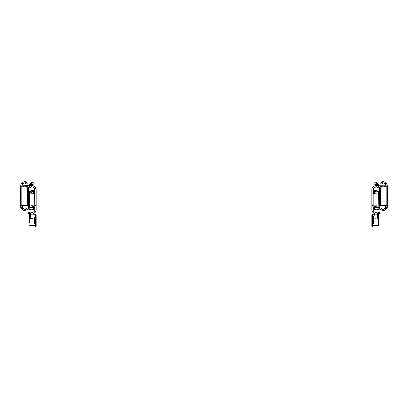 <?xml version="1.0" encoding="UTF-8"?>
<svg xmlns="http://www.w3.org/2000/svg" width="408" height="408" viewBox="0 0 408 408"><rect width="100%" height="100%" fill="white"/><g stroke="black" fill="none" stroke-linecap="round" stroke-linejoin="round"><path stroke-width="0.61" d="M23.312 210.161A3.249 3.249 0 0 0 26.214 210.202L26.714 209.906L26.214 210.202A3.249 3.249 0 0 0 26.714 209.906L26.923 209.738L26.714 209.906A3.249 3.249 0 0 0 26.923 209.738L26.923 209.738A3.249 3.249 0 0 0 27.101 209.574L27.494 209.177L26.571 208.253L25.194 209.182A1.943 1.943 0 0 1 23.618 208.814L21.752 208.814L22.889 209.901L24.261 210.477L26.214 210.202L25.194 209.182A1.943 1.943 0 0 1 25.184 209.182L23.807 208.947L23.016 208.238L21.201 208.238A3.264 3.264 0 0 0 21.435 208.503L20.482 206.193A3.264 3.264 0 0 0 20.68 207.32L22.139 207.32A1.958 1.958 0 0 0 22.358 207.58L21.787 205.51L26.02 205.479L26.857 205.03L27.3 204.194L27.331 188.379L26.857 187.226L26.02 186.782L21.787 186.752L22.139 184.941A1.958 1.958 0 0 1 22.358 184.676A1.958 1.958 0 0 0 22.139 184.941L22.358 184.676A1.958 1.958 0 0 0 22.139 184.941L20.68 184.941L21.435 183.758A3.264 3.264 0 0 0 21.201 184.018L23.016 184.018L23.429 183.605A1.943 1.943 0 0 1 25.184 183.075A1.943 1.943 0 0 1 25.194 183.075L26.214 182.055L24.761 181.733A3.249 3.249 0 0 1 25.75 181.871A3.249 3.249 0 0 0 24.761 181.733L23.317 182.096A3.249 3.249 0 0 1 24.261 181.779A3.249 3.249 0 0 0 23.312 182.096L22.889 182.361A3.249 3.249 0 0 1 22.889 182.356L21.201 184.018L23.016 184.018L22.358 184.676L24.363 183.09L25.495 183.166L26.571 184.003L27.494 183.08L27.101 182.682A3.249 3.249 0 0 0 26.714 182.356L27.101 182.682L26.714 182.356A3.249 3.249 0 0 0 26.214 182.055L26.714 182.356L26.214 182.055L25.194 183.075L26.571 184.003L27.494 183.08L25.439 181.795L23.562 181.978L22.511 182.682L21.752 183.442L23.618 183.442A1.943 1.943 0 0 0 23.429 183.605L24.715 183.039L25.883 183.365M22.358 184.676L22.001 185.166A1.958 1.958 0 0 0 21.915 185.365A1.958 1.958 0 0 1 22.073 185.048A1.958 1.958 0 0 0 21.905 185.4A0.653 0.653 0 0 1 22.44 185.12L21.838 185.523M25.985 183.437L25.622 183.218L25.985 183.437M21.032 184.248L20.482 186.063L21.201 184.018M21.201 208.238L23.001 209.977L24.169 210.462L26.046 210.278L27.494 209.177L26.571 208.253L25.194 209.182L23.429 208.651A1.943 1.943 0 0 0 23.618 208.814L22.358 207.58L23.016 208.238L21.201 208.238L20.68 207.32L22.139 207.32A1.958 1.958 0 0 0 22.358 207.58L21.889 206.815A1.958 1.958 0 0 1 21.864 206.734L22.44 206.734L22.44 205.51L22.44 206.734L21.864 206.734M22.001 185.166L21.787 186.752L20.548 186.635L20.482 186.063L20.482 206.193L21.032 208.009M25.26 210.492L25.75 210.385M24.715 209.217L23.807 208.947M23.725 183.365L23.618 183.442A1.943 1.943 0 0 1 25.194 183.075L24.806 183.039M22.511 182.682L22.511 182.682A3.249 3.249 0 0 1 26.214 182.055M25.546 209.075L25.184 209.182L26.214 210.202A3.249 3.249 0 0 1 22.511 209.574L22.511 209.574M24.806 209.222L25.184 209.182A1.943 1.943 0 0 1 23.618 208.814L21.752 208.814L20.614 207.121M22.195 186.752L25.704 186.752L21.787 186.752L21.889 206.815M23.807 183.314L24.715 183.039M25.75 181.871L25.26 181.764M20.482 186.063L20.68 184.941L22.139 184.941M23.618 183.442L21.752 183.442L20.655 185.013M20.482 206.193L20.839 205.51L25.704 205.51L22.195 205.51M20.665 207.279L20.482 206.259M27.209 204.505A1.632 1.632 0 0 0 27.331 203.878A1.632 1.632 0 0 1 25.704 205.51A1.632 1.632 0 0 0 26.02 205.479M26.326 205.387A1.632 1.632 0 0 0 26.857 205.03M26.02 186.782A1.632 1.632 0 0 0 25.704 186.752A1.632 1.632 0 0 1 27.331 188.379A1.632 1.632 0 0 0 27.209 187.756M27.061 187.476A1.632 1.632 0 0 0 27.055 187.471L26.857 187.226A1.632 1.632 0 0 0 26.326 186.874M27.331 188.379L27.331 203.878L27.331 188.379M21.787 186.752L20.706 186.736L20.482 186.252L20.482 206.004L20.65 205.54L21.787 205.51L21.787 186.752M23.725 208.891L24.062 209.075L23.725 208.891M23.001 209.977L24.169 210.462M25.439 210.462L26.046 210.278M24.424 209.182L24.062 209.075L24.424 209.182M24.062 183.187L24.424 183.075L24.062 183.187M27.101 182.682L26.607 182.279M23.562 181.978L23.001 182.279M21.435 183.758L20.941 184.396M28.31 204.53L27.198 204.53L28.31 204.53A1.469 1.469 0 0 1 25.964 205.724L27.499 205.856L28.31 204.546M24.006 205.51A1.943 1.943 0 0 0 23.664 205.709L22.848 205.948L22.848 205.51L22.848 205.948L23.389 205.948L24.21 205.433M25.424 205.438L25.964 205.724A1.943 1.943 0 0 0 25.602 205.51M28.31 187.726L27.499 186.4L25.964 186.538A1.469 1.469 0 0 1 28.31 187.711L28.31 188.542L28.31 187.726L27.198 187.726L28.31 187.726M27.26 203.714L28.31 203.714L28.31 188.542L27.26 188.542M24.21 186.828L23.389 186.308L23.664 186.752L23.389 186.308L22.848 186.308L22.848 186.752L22.848 186.308L23.664 186.548A1.943 1.943 0 0 0 24.006 186.752M25.424 186.818L25.964 186.538A1.943 1.943 0 0 1 25.602 186.752M27.117 205.989L27.499 205.856M27.836 205.627L28.091 205.316M28.254 187.313L27.836 186.629M27.499 186.4L27.117 186.267M23.924 186.711L23.664 186.548M23.664 205.709L23.924 205.55M27.331 203.714L28.31 203.714L28.31 188.542L27.331 188.542M29.616 208.218L29.616 191.383L29.876 191.25A3.249 3.249 0 0 0 29.881 191.25L30.58 191.653A3.249 3.249 0 0 0 30.585 191.653L32.171 191.877L33.527 191.413L32.961 191.689A3.249 3.249 0 0 1 29.876 191.25L29.616 191.383L29.616 208.218L29.876 208.345A3.249 3.249 0 0 1 32.961 207.912L33.777 208.361L32.171 207.723L30.58 207.947A3.249 3.249 0 0 0 30.58 207.947L29.616 208.218M28.31 191.383A1.469 1.469 0 0 1 30.656 190.204L29.121 190.072L28.31 191.383L28.31 208.218L29.121 209.528L30.656 209.396A1.469 1.469 0 0 1 28.31 208.218L28.31 191.383M33.405 208.116L32.961 207.912L33.232 209.62L32.115 209.029L30.656 209.396A1.943 1.943 0 0 1 32.961 209.381L33.232 209.62L32.961 207.912L33.757 208.345M33.232 209.62L33.777 209.62L33.777 208.361L33.777 209.62L33.232 209.62M33.777 191.24L33.777 189.98L33.527 191.413M33.119 191.622L32.961 190.22A1.943 1.943 0 0 1 30.656 190.204L32.115 190.567L33.232 189.98L32.961 191.689L33.267 191.556M33.777 189.98L33.232 189.98L33.777 189.98M33.043 193.718L33.043 193.443A0.326 0.326 0 0 0 32.9 193.173L33.043 193.443A0.326 0.326 0 0 0 32.808 193.127L32.9 193.173M30.024 192.331L32.808 193.127L30.024 192.331L29.871 207.315L30.024 192.331L29.616 192.214M29.616 207.386L30.024 207.269M33.043 205.851L33.043 206.157A0.326 0.326 0 0 1 32.808 206.468L32.9 206.428A0.326 0.326 0 0 0 33.043 206.157L32.9 206.428M31.533 185.416L31.202 185.462L31.533 185.416L31.533 184.712L31.365 185.436L32.701 185.528A3.249 3.249 0 0 0 31.86 185.405M32.105 185.416L32.92 185.594L32.92 184.712L32.92 185.594L32.105 185.416L32.105 184.712L32.105 185.273M30.717 185.553L30.717 184.712L30.717 185.594L32.365 185.451L34.114 186.354A3.249 3.249 0 0 0 32.701 185.528M33.604 187.69L33.007 187.114A1.943 1.943 0 0 0 31.819 186.711L31.829 186.711A1.943 1.943 0 0 0 31.431 186.747A1.943 1.943 0 0 1 33.191 187.277L32.258 186.757L31.243 186.798M32.451 186.813L31.431 186.747A1.943 1.943 0 0 1 31.819 186.711L31.829 186.711M33.007 187.114L31.431 186.747L30.411 185.727L30.875 185.543A3.249 3.249 0 0 0 30.411 185.727L29.126 186.752L30.049 187.675L31.431 186.747L30.411 185.727A3.249 3.249 0 0 1 34.114 186.354L35.185 187.425L34.114 186.354M33.604 211.91L33.191 212.323A1.943 1.943 0 0 1 31.431 212.854L30.049 211.925L29.126 212.849L30.411 213.874L31.431 212.854L32.813 212.614L34.262 211.252L34.838 209.865L34.838 205.78L36.144 205.78L36.144 209.865L35.593 211.681L32.849 214.027L31.365 214.164L29.912 213.573L31.819 214.195L30.513 214.195L30.513 213.919L30.513 216.939L33.125 216.939L33.125 215.903L33.028 218.668L30.61 218.668L30.513 216.939L33.125 216.939L33.053 218.606A1.224 0.316 0 0 1 31.834 218.917L31.804 218.917A1.224 0.316 0 0 1 30.585 218.606L30.513 214.195L33.125 213.919L33.125 215.903L30.513 215.903L33.125 215.903L33.125 214.195L31.824 214.195L35.165 214.195L33.125 214.195L33.369 213.802A3.249 3.249 0 0 0 34.114 213.246L35.185 212.175A3.264 3.264 0 0 0 36.144 209.865L36.144 189.735L36.144 193.82L34.838 193.82L34.619 188.838L34.838 209.865A1.958 1.958 0 0 1 34.262 211.252L33.191 212.323A1.943 1.943 0 0 1 33.125 212.384L33.125 212.384M31.804 212.889L31.34 212.828L31.804 212.889M31.844 186.711L30.049 187.675L29.126 186.752L30.411 185.727M34.262 188.348A1.958 1.958 0 0 1 34.838 189.735L34.619 188.838M35.185 187.425A3.264 3.264 0 0 1 36.144 189.735L35.185 187.425M36.021 210.752L36.088 210.472M34.114 213.246A3.249 3.249 0 0 1 30.411 213.874L31.431 212.854L30.049 211.925L29.126 212.849L29.697 213.41M32.997 213.976L33.354 213.812M30.411 213.874A3.249 3.249 0 0 1 30.268 213.802L30.268 214.149L30.268 213.802L30.641 213.976M33.028 213.96L32.711 214.072M34.736 210.487L34.262 211.252M33.191 187.277L32.38 186.793M30.875 185.543L31.365 185.436M36.144 205.78L34.838 205.78L34.838 193.82L36.144 193.82L36.144 205.78M31.003 205.78L31.003 193.764L34.838 193.683L31.003 193.764L31.003 205.78L34.838 205.918L31.003 205.78M35.98 188.72L35.425 187.69M34.838 190.419L33.777 190.419L34.43 190.419L34.43 192.051L34.43 190.419L34.838 190.419M32.614 190.419L31.023 190.419L32.614 190.419M35.425 211.91L35.94 210.987M34.838 209.865L34.813 210.176M31.023 209.182L32.614 209.182M33.777 209.182L34.838 209.182L33.777 209.182L34.43 209.182L34.43 207.55L34.43 209.182M34.838 192.499L33.696 192.499L34.838 192.499M33.696 193.708L33.696 192.499L33.696 193.708M33.696 207.101L33.696 205.877L33.696 207.101L34.838 207.101L33.696 207.101M31.834 212.889L32.767 212.644M33.369 213.802L33.369 214.185L33.369 213.802A3.249 3.249 0 0 1 33.125 213.919M31.202 185.462L30.926 185.528L31.202 185.462M29.616 207.55L34.512 207.55L34.512 207.101L34.512 207.55L29.616 207.55M34.512 192.499L34.512 192.051L29.616 192.051L34.512 192.051L34.512 192.499M35.491 224.227L34.92 224.293L35.491 224.227L34.614 223.666L34.614 220.152L34.104 220.152L34.104 222.758L34.104 217.541L34.104 220.152L34.614 220.152L34.614 223.609M34.614 217.184L35.491 216.995L34.614 217.184L34.614 220.152L34.614 217.184M34.986 221.452L34.675 221.452L34.675 219.825L34.675 222.508L34.986 219.132L34.986 219.825L35.491 219.825L34.986 219.825L34.986 222.952M34.986 218.821L34.986 218.545M34.986 218.158L34.986 219.132M35.353 214.215L35.165 214.195A0.979 0.979 0 0 1 36.144 215.174L36.144 222.187L35.491 222.187L35.491 215.011L35.491 226.267L36.144 226.267L36.144 215.174A0.979 0.979 0 0 0 36.088 214.848L35.945 214.583M33.125 214.848L35.328 214.848L33.125 214.848M30.513 214.185L30.513 214.185A2.04 2.04 0 0 1 29.351 213.68A2.04 2.04 0 0 0 30.513 214.185A2.04 2.04 0 0 1 30.1 214.103L28.203 212.537L27.744 213.001L28.636 213.894A3.264 3.264 0 0 0 29.631 214.572L28.636 213.894L29.631 214.572L30.1 214.103L28.203 212.537L27.744 213.001L29.131 214.297M30.942 214.848L29.631 214.572L30.1 214.103L30.707 214.195L29.978 214.062L30.335 214.159M30.513 214.822A3.264 3.264 0 0 1 29.631 214.572M30.268 214.149A2.04 2.04 0 0 1 29.351 213.68A2.04 2.04 0 0 0 30.1 214.103L29.264 213.598M35.537 214.271L36.144 215.174M34.675 219.825L34.675 218.77L34.675 219.825L34.986 219.825L34.675 219.825M34.986 222.732L34.986 221.804M34.986 219.825C34.986 217.495 34.986 217.495 34.986 219.825M35.491 222.187L35.491 226.267L36.144 226.267L36.144 222.187L35.491 222.187M29.646 213.899L29.978 214.062L29.646 213.899M35.46 214.241L35.731 214.373M30.304 214.786L29.692 214.598L30.304 214.786M35.491 225.089L34.92 225.022L35.491 225.089M35.231 225.196L34.92 225.16L35.231 225.196M35.231 224.058L34.92 224.155L35.231 224.058M29.371 220.152L29.045 220.152L29.045 222.105L29.045 218.193L29.045 220.152L29.371 220.152M34.92 225.92L29.371 225.92L34.92 225.92L34.92 225.425L29.371 225.425L29.371 225.92L29.371 225.425L34.92 225.425L34.92 223.854L34.92 225.92M29.371 222.054L29.427 214.475L29.371 222.054L34.104 222.054L29.371 222.054M34.92 214.848L34.92 216.444L34.92 214.848M34.104 214.195L33.125 214.185L34.104 214.195M384.688 182.096A3.249 3.249 0 0 0 381.786 182.055L381.286 182.356L381.786 182.055A3.249 3.249 0 0 0 381.286 182.356L381.077 182.519L381.286 182.356A3.249 3.249 0 0 0 381.077 182.519L381.077 182.519A3.249 3.249 0 0 0 380.899 182.682L380.506 183.08L381.429 184.003L382.806 183.075L386.249 183.442L385.111 182.361L383.739 181.779L381.786 182.055L382.806 183.075L383.755 183.121L384.984 184.018L386.799 184.018A3.264 3.264 0 0 0 386.565 183.758L387.095 184.457A3.264 3.264 0 0 0 387.095 184.457L387.518 186.063A3.264 3.264 0 0 0 387.32 184.941L385.861 184.941A1.958 1.958 0 0 0 385.642 184.676L386.213 186.752L381.98 186.782L381.143 187.226L380.7 188.062L380.669 203.878L381.143 205.03L381.98 205.479L386.213 205.51L385.861 207.32A1.958 1.958 0 0 1 385.642 207.58A1.958 1.958 0 0 0 385.861 207.32L385.642 207.58A1.958 1.958 0 0 0 385.733 207.483M385.642 207.58L385.999 207.091A1.958 1.958 0 0 0 386.085 206.892A1.958 1.958 0 0 1 385.927 207.213A1.958 1.958 0 0 0 386.111 206.815L386.213 186.063L385.999 185.166L384.984 184.018L385.642 184.676A1.958 1.958 0 0 1 385.733 184.778M382.015 208.82L382.378 209.039L382.015 208.82M381.822 208.651L381.429 208.253L380.506 209.177L380.899 209.574A3.249 3.249 0 0 0 381.286 209.906L380.899 209.574L381.286 209.906A3.249 3.249 0 0 0 381.786 210.202L383.24 210.523A3.249 3.249 0 0 1 382.25 210.385A3.249 3.249 0 0 0 383.24 210.523L384.683 210.161A3.249 3.249 0 0 1 383.739 210.477A3.249 3.249 0 0 0 384.688 210.161L386.565 208.503A3.264 3.264 0 0 0 386.799 208.238L386.565 208.503L386.799 208.238L384.984 208.238L384.03 209.034L382.806 209.182L381.786 210.202L381.286 209.906L381.786 210.202L382.806 209.182L381.429 208.253L380.506 209.177L380.899 209.574L381.954 210.278L383.831 210.462L384.999 209.977L386.249 208.814L384.382 208.814A1.943 1.943 0 0 0 384.571 208.651L383.285 209.217L381.822 208.651M386.968 208.009L387.518 206.193L386.799 208.238L384.984 208.238L384.382 208.814A1.943 1.943 0 0 1 382.806 209.182L382.118 208.891M387.518 206.193L387.32 207.32L385.861 207.32L387.32 207.32L386.799 208.238M386.799 184.018L384.999 182.279L383.831 181.795L381.954 181.978L380.506 183.08L381.429 184.003L382.806 183.075A1.943 1.943 0 0 1 384.382 183.442L384.571 183.605A1.943 1.943 0 0 0 384.382 183.442L384.984 184.018L386.799 184.018L387.32 184.941L385.861 184.941M385.805 205.51L382.296 205.51L387.161 205.51L387.518 206.004L387.518 186.063L386.968 184.248M382.74 181.764L382.25 181.871M383.285 183.039L384.193 183.314M385.489 209.574L385.489 209.574A3.249 3.249 0 0 1 381.786 210.202M382.454 183.187L382.816 183.075L381.786 182.055A3.249 3.249 0 0 1 385.489 182.682L385.489 182.682M384.193 208.947L383.285 209.217M382.25 210.385L382.74 210.492M385.999 207.091L386.111 206.815M384.382 208.814L386.249 208.814L387.345 207.249M387.518 186.063L387.161 186.752L382.296 186.752L385.805 186.752M387.335 184.982L387.518 186.002M387.386 185.135L386.249 183.442L384.382 183.442M380.791 187.756A1.632 1.632 0 0 0 380.669 188.379A1.632 1.632 0 0 1 382.296 186.752A1.632 1.632 0 0 0 381.98 186.782M381.674 186.874A1.632 1.632 0 0 0 381.143 187.226M381.98 205.479A1.632 1.632 0 0 0 382.296 205.51A1.632 1.632 0 0 1 380.669 203.878A1.632 1.632 0 0 0 380.791 204.505M380.939 204.785A1.632 1.632 0 0 0 380.945 204.785L381.143 205.03A1.632 1.632 0 0 0 381.674 205.387M380.669 203.878L380.669 188.379L380.669 203.878M386.213 205.51L387.294 205.52L387.518 206.004L387.518 186.252L387.35 186.716L386.213 186.752L386.213 205.51M384.275 183.365L383.938 183.187L384.275 183.365M384.999 182.279L383.831 181.795M382.561 181.795L381.954 181.978M382.816 183.075L383.194 183.039M384.571 208.651L382.816 209.182M384.275 208.891L383.194 209.222M380.899 209.574L381.393 209.977M384.438 210.278L384.999 209.977M386.565 208.503L387.059 207.866M382.398 186.752A1.943 1.943 0 0 1 382.036 186.538A1.469 1.469 0 0 0 379.69 187.711L380.802 187.726L379.69 187.726L379.69 188.134L380.684 188.134L379.69 188.134L379.69 188.542L379.69 187.711L380.164 186.629L380.883 186.267L382.577 186.818M379.69 204.122L380.684 204.122L379.69 204.122M383.79 186.828L384.336 186.548A1.943 1.943 0 0 1 383.994 186.752M382.577 205.438L382.036 205.724A1.469 1.469 0 0 1 379.69 204.546L380.802 204.53L379.69 204.53L379.909 205.316M380.74 188.542L379.69 188.542L379.69 203.714L380.74 203.714M385.152 186.308L384.336 186.548L385.152 186.308L385.152 186.752L385.152 186.308M385.152 205.948L385.152 205.51L385.152 205.948L384.336 205.709L385.152 205.948M382.296 205.561L382.036 205.724A1.943 1.943 0 0 1 382.398 205.51M383.994 205.51A1.943 1.943 0 0 1 384.336 205.709L383.79 205.433M382.036 205.724L380.883 205.989L380.164 205.627M379.909 186.941L380.164 186.629M380.501 186.4L380.883 186.267M384.076 186.711L384.336 186.548M384.336 205.709L384.076 205.55M380.883 205.989L380.501 205.856M380.669 188.542L379.69 188.542L379.69 203.714L380.669 203.714M378.384 191.383L378.206 208.381L378.384 191.383L378.124 191.25L378.384 191.383M377.344 190.204A1.469 1.469 0 0 1 379.69 191.383L379.69 208.218L379.69 191.383L378.879 190.072L377.344 190.204A1.943 1.943 0 0 1 375.039 190.22L374.223 189.98L374.223 191.24L375.039 191.689L375.039 190.22L376.191 190.592L377.344 190.204M379.69 208.218A1.469 1.469 0 0 1 377.344 209.396L376.191 209.008L375.039 209.381A1.943 1.943 0 0 1 377.344 209.396L378.879 209.528L379.69 208.218M374.881 207.973L374.768 209.62L374.223 209.62L374.223 208.361L374.223 209.62L374.768 209.62L375.039 207.912L374.371 208.253L375.039 207.912A3.249 3.249 0 0 1 378.124 208.345L376.635 207.733L374.733 208.044M374.595 191.485L376.635 191.862L378.124 191.25A3.249 3.249 0 0 1 375.039 191.689L374.768 189.98L374.223 189.98L374.243 191.255M375.926 207.713L375.61 207.754M376.88 207.779L376.247 207.703M377.487 207.978L377.191 207.866M377.186 191.734L377.487 191.622M376.247 191.898L376.88 191.821M375.61 191.847L375.926 191.888M374.957 205.877L374.957 206.157A0.326 0.326 0 0 0 375.192 206.468L374.957 206.157M377.976 207.269L375.192 206.468L377.976 207.269L378.129 192.285L377.976 207.269L378.384 207.386M378.384 192.214L377.976 192.331M374.957 193.443A0.326 0.326 0 0 1 375.192 193.127L374.957 193.744M377.283 185.594L377.589 185.727A3.249 3.249 0 0 0 377.232 185.579L377.283 185.222M376.467 185.416L376.467 184.712L376.467 185.4L376.798 185.462M375.895 185.416L375.895 184.712L375.895 185.416M376.181 185.405L375.299 185.528A3.249 3.249 0 0 0 375.13 185.579L375.08 184.712L375.13 185.579A3.249 3.249 0 0 0 373.886 186.354L375.151 185.569L376.635 185.436M375.549 186.813L373.31 188.986L373.162 193.82L371.856 193.82L371.923 189.098L372.407 187.92L373.886 186.354A3.249 3.249 0 0 1 377.589 185.727L376.569 186.747L376.156 186.711L376.757 186.798M375.605 186.798L376.569 186.747L374.809 187.277A1.943 1.943 0 0 1 376.569 186.747A1.943 1.943 0 0 0 376.217 186.711M378.303 186.191L378.874 186.752L377.951 187.675L376.569 186.747L377.951 187.675L378.874 186.752L378.089 186.023L377.589 185.727L378.089 186.023L377.589 185.727L376.569 186.747A1.943 1.943 0 0 0 376.181 186.711L376.171 186.711A1.943 1.943 0 0 0 374.993 187.114L374.396 187.69M374.396 211.91L373.738 211.252L375.187 212.614L376.569 212.854A1.943 1.943 0 0 1 374.809 212.323L375.447 212.746L374.809 212.323A1.943 1.943 0 0 0 374.875 212.384L374.875 212.384A1.943 1.943 0 0 0 376.569 212.854L377.589 213.874L378.089 213.573L378.874 212.849L377.951 211.925L376.569 212.854L377.589 213.874A3.249 3.249 0 0 1 373.886 213.246A3.249 3.249 0 0 0 374.631 213.802L374.875 216.939L377.487 216.939L377.39 218.668L376.196 218.917A1.224 0.316 -0 0 0 377.415 218.606L377.487 215.903L377.487 216.939L374.875 216.939L374.947 218.606L374.875 214.195L376.849 214.129L378.089 213.573L377.589 213.874L377.731 214.149L377.731 213.802L377.487 214.195L376.186 214.195L377.487 214.195L377.487 215.903L374.875 215.903L377.487 215.903L377.589 213.874L376.135 214.195L374.646 213.812L376.181 214.195L375.003 213.976M375.161 212.604L375.63 212.813M372.815 212.175L373.886 213.246L372.815 212.175A3.264 3.264 0 0 1 371.856 209.865L371.856 205.78L371.923 210.502L372.815 212.175M376.156 186.711L374.993 187.114M373.264 210.487L373.187 210.176L373.264 210.487M373.162 209.865L373.162 205.78L373.162 209.865L373.738 211.252A1.958 1.958 0 0 1 373.162 209.865M373.381 210.763L373.738 211.252M373.886 186.354L372.815 187.425A3.264 3.264 0 0 0 371.856 189.735L371.856 205.78L373.162 205.78L373.162 189.735A1.958 1.958 0 0 1 373.738 188.348L374.809 187.277M371.979 188.848L371.912 189.128M377.359 187.109L376.997 186.889L377.359 187.109M373.264 189.108L373.738 188.348M374.646 213.812L374.774 213.874A3.249 3.249 0 0 1 374.631 213.802L374.631 214.195L374.697 213.838L373.886 213.246M378.476 213.246L378.874 212.849L377.951 211.925L376.569 212.854A1.943 1.943 0 0 1 374.809 212.323M378.298 213.41L377.665 213.838M371.856 193.82L373.162 193.82L373.162 205.78L371.856 205.78L371.856 193.82M376.997 193.82L376.997 205.836L373.162 205.918L376.997 205.836L376.997 193.82L373.162 193.683L376.997 193.82M372.02 210.875L372.575 211.91M373.162 209.182L374.223 209.182L373.57 209.182L373.57 207.55L373.57 209.182L373.162 209.182M375.385 209.182L376.977 209.182L375.385 209.182M372.575 187.69L372.06 188.608M373.162 189.735L373.187 189.424M376.977 190.419L375.385 190.419M374.223 190.419L373.162 190.419L374.223 190.419L373.57 190.419L373.57 192.051L373.57 190.419M373.162 207.101L374.304 207.101L373.162 207.101M374.304 205.892L374.304 207.101L374.304 205.892M374.304 192.499L374.304 193.724L374.304 192.499L373.162 192.499L374.304 192.499M376.166 218.917L374.947 218.606A1.224 0.316 -0 0 0 376.166 218.917M376.87 212.762L376.196 212.889M375.447 212.746L374.932 212.435M373.488 207.55L378.384 207.55L373.488 207.55L373.488 207.101L373.488 207.55M378.384 192.051L373.488 192.051L373.488 192.499L373.488 192.051L378.384 192.051M373.397 220.152L373.397 216.623L373.325 220.152L373.896 220.152L373.397 220.152M373.896 222.778L373.896 220.152L373.896 222.778L373.397 223.681L372.509 224.227L373.08 224.293L372.509 224.227M373.014 221.452C373.014 223.783 373.014 223.783 373.014 221.452L373.325 221.452L373.325 219.825L373.325 221.452L373.014 221.452L373.325 218.77L373.325 219.825L373.014 219.825C373.014 217.495 373.014 217.495 373.014 219.825L373.014 219.132L373.014 219.825L372.509 219.825L373.014 219.825L373.014 221.804M372.672 214.848L372.509 226.267L371.856 226.267L371.856 222.187L372.509 222.187L371.856 222.187L371.856 215.174A0.979 0.979 0 0 1 372.835 214.195L374.875 214.195L372.647 214.215L371.877 214.985L371.856 226.267L372.509 226.267L372.509 215.011L374.875 214.848L372.611 214.858M378.864 214.302L378.915 214.266A3.264 3.264 0 0 0 379.364 213.894L380.256 213.001L379.797 212.537L377.665 214.159M377.058 214.848L378.369 214.572L377.9 214.103A2.04 2.04 0 0 1 377.487 214.185A2.04 2.04 0 0 0 378.65 213.68A2.04 2.04 0 0 1 377.9 214.103L378.359 213.894M378.369 214.572L380.256 213.001L379.797 212.537L377.9 214.103L378.369 214.572A3.264 3.264 0 0 0 378.915 214.266L378.369 214.572A3.264 3.264 0 0 1 377.487 214.822M378.736 213.598L377.9 214.103A2.04 2.04 0 0 0 378.65 213.68A2.04 2.04 0 0 1 377.487 214.185M379.364 213.894L377.696 214.786L379.364 213.894M372.055 214.583L371.912 214.848M372.54 214.241L372.269 214.373M373.014 219.132L373.014 218.158M373.014 218.821L373.014 218.545M373.896 217.52L373.896 220.152L373.896 217.52L373.397 216.623L372.509 216.072M373.08 225.022L372.509 225.089L373.08 225.022M372.509 225.282L373.08 225.16L372.509 225.282M378.955 222.105L378.955 220.152L378.629 220.152L378.955 220.152L378.629 222.834M378.955 218.193L378.955 220.152L378.629 217.464M378.629 225.925L373.08 225.925L378.629 225.925L378.629 225.42L373.08 225.42L373.08 225.925L373.08 225.42L378.629 225.42L378.629 222.049L373.896 222.049L378.629 222.049L378.629 214.47L378.629 225.925M373.08 223.875L373.08 225.42L373.08 223.875M373.08 216.424L373.08 214.848L373.08 216.424M22.465 185.971L22.44 186.099A0.326 0.326 0 0 1 22.766 185.773L28.8 185.727L31.737 183.003A0.326 0.326 0 0 1 31.962 182.917L33.206 182.917L33.206 182.264L31.385 182.442A0.653 0.653 0 0 1 31.834 182.264L33.206 182.264L33.206 183.049L31.962 182.917L31.171 183.743M30.947 183.758L31.962 183.049C29.519 185.191 29.519 185.191 31.962 183.049L33.206 183.049L33.206 184.712L33.206 183.049L31.737 183.003L29.004 185.594A0.653 0.653 0 0 1 28.555 185.773L22.766 185.773M30.595 183.192L28.652 185.028A0.326 0.326 0 0 1 28.427 185.12L22.44 185.12L28.427 185.12M31.385 182.442C28.948 184.748 28.948 184.748 31.385 182.442L28.545 185.094M33.206 184.712L30.059 184.595M30.569 184.273L30.192 184.6M20.482 196.962L20.4 196.212L20.482 196.962M377.053 183.758L376.263 183.003A0.326 0.326 0 0 0 376.038 182.917A0.326 0.326 0 0 1 376.263 183.003L378.996 185.594L376.263 183.003L374.794 182.917L376.263 183.003C378.706 185.319 378.706 185.319 376.263 183.003L374.794 183.049L374.794 184.712L377.935 184.712L376.038 183.049C378.481 185.191 378.481 185.191 376.038 183.049L376.232 182.988M376.038 183.049L374.794 183.049L374.794 182.264L376.166 182.264L374.794 182.264L374.794 184.712M385.56 206.734L386.136 206.734L385.56 206.734L385.56 205.51L385.56 206.734M385.56 186.099L385.56 186.752L385.234 185.773A0.326 0.326 0 0 1 385.56 186.099M379.445 185.773L385.234 185.773L379.445 185.773A0.653 0.653 0 0 1 378.996 185.594L379.445 185.773M376.166 182.264A0.653 0.653 0 0 1 376.615 182.442L379.348 185.028L376.615 182.442C379.052 184.748 379.052 184.748 376.615 182.442L376.166 182.264M379.573 185.12A0.326 0.326 0 0 1 379.348 185.028L385.56 185.12L379.455 185.094M386.162 185.523L385.56 185.12A0.653 0.653 0 0 1 386.095 185.4M377.808 184.6L377.375 184.059M387.518 195.299L387.6 196.049L387.518 195.299M34.614 223.666L34.104 222.758M35.491 216.072L34.104 217.541M34.675 218.77L35.491 217.515M35.491 223.763L34.675 222.508M29.371 222.834L29.045 222.105M29.371 217.464L29.045 218.193M373.325 222.508L372.509 223.763M373.325 218.77L372.509 217.515"/></g></svg>
